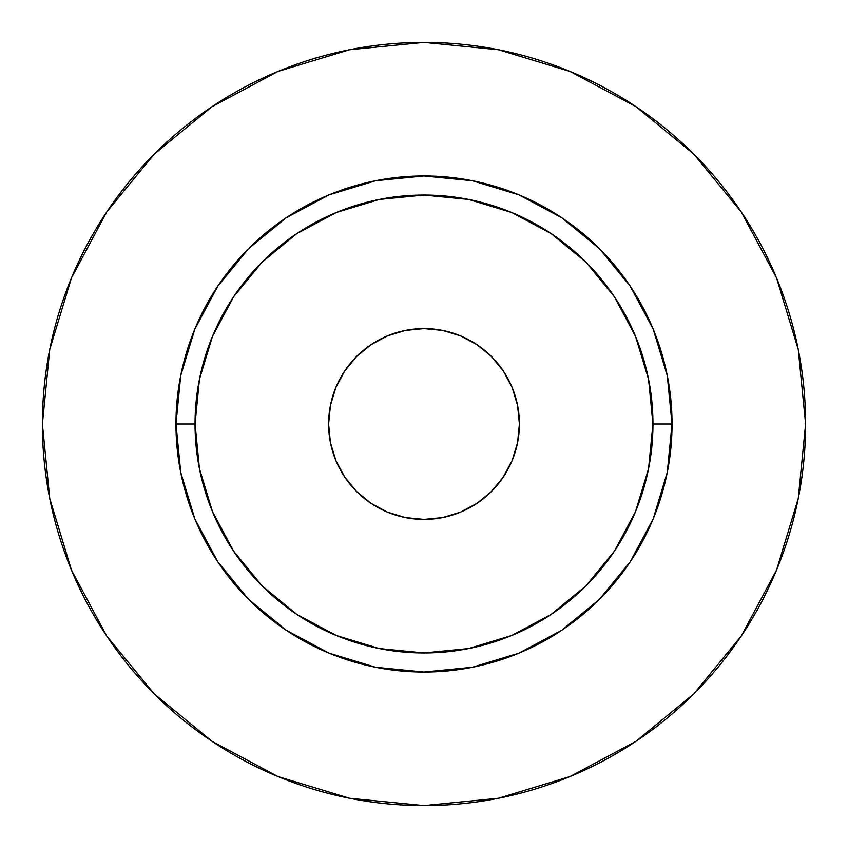 <?xml version="1.0" encoding="UTF-8"?>
<svg xmlns="http://www.w3.org/2000/svg" width="848" height="848" viewBox="0 0 848 848"><rect width="100%" height="100%" fill="white"/><g stroke="black" fill="none" stroke-linecap="round" stroke-linejoin="round"><path stroke-width="0.64" stroke-dasharray="4.24 3.18" d="M328.6 424A95.4 95.4 0 0 0 424 519.4A95.4 95.4 0 0 0 519.4 424L517.566 442.614L512.139 460.506L503.32 477L491.458 491.458L477 503.32L460.506 512.139L442.614 517.566L424 519.4L405.386 517.566L387.494 512.139L371 503.32L356.542 491.458L344.68 477L335.861 460.506L330.434 442.614L328.6 424L330.434 405.386L335.861 387.494L344.68 371L356.542 356.542L371 344.68L387.494 335.861L405.386 330.434L424 328.6L442.614 330.434L460.506 335.861L477 344.68L491.458 356.542L503.32 371L512.139 387.494L517.566 405.386L519.4 424A95.4 95.4 0 0 0 424 328.6A95.4 95.4 0 0 0 328.6 424M195.04 424A228.96 228.96 0 0 0 424 652.96A228.96 228.96 0 0 0 652.96 424A228.96 228.96 0 0 0 424 195.04A228.96 228.96 0 0 0 195.04 424A228.96 228.96 0 0 0 424 652.96A228.96 228.96 0 0 0 652.96 424A228.96 228.96 0 0 0 424 195.04A228.96 228.96 0 0 0 195.04 424M741.216 636.106L776.556 570.036L798.265 498.444L805.6 424A381.6 381.6 0 0 0 424 42.4A381.6 381.6 0 0 0 42.4 424A381.6 381.6 0 0 0 424 805.6A381.6 381.6 0 0 0 805.6 424L798.265 349.556L776.556 277.964L741.29 211.989M636.106 106.784L570.036 71.444L498.444 49.735L424 42.4L349.556 49.735L277.964 71.444L211.989 106.71M106.784 211.894L71.444 277.964L49.735 349.556L42.4 424L49.735 498.444L71.444 570.036L106.71 636.011M211.894 741.216L277.964 776.556L349.556 798.265L424 805.6L498.444 798.265L570.036 776.556L636.011 741.29"/><path stroke-width="1.27" d="M519.4 424A95.4 95.4 0 0 1 424 519.4A95.4 95.4 0 0 1 328.6 424L330.434 405.386L335.861 387.494L344.68 371L356.542 356.542L371 344.68L387.494 335.861L405.386 330.434L424 328.6L442.614 330.434L460.506 335.861L477 344.68L491.458 356.542L503.32 371L512.139 387.494L517.566 405.386L519.4 424L517.566 442.614L512.139 460.506L503.32 477L491.458 491.458L477 503.32L460.506 512.139L442.614 517.566L424 519.4L405.386 517.566L387.494 512.139L371 503.32L356.542 491.458L344.68 477L335.861 460.506L330.434 442.614L328.6 424A95.4 95.4 0 0 1 424 328.6A95.4 95.4 0 0 1 519.4 424M652.96 424L672.04 424A248.04 248.04 0 0 1 424 672.04A248.04 248.04 0 0 1 175.96 424L195.04 424A228.96 228.96 0 0 1 424 195.04A228.96 228.96 0 0 1 652.96 424A228.96 228.96 0 0 1 424 652.96A228.96 228.96 0 0 1 195.04 424L199.439 468.668L212.466 511.62L233.624 551.2L262.096 585.904L296.8 614.376L336.38 635.534L379.332 648.561L424 652.96L468.668 648.561L511.62 635.534L551.2 614.376L585.904 585.904L614.376 551.2L635.534 511.62L648.561 468.668L652.96 424L648.561 379.332L635.534 336.38L614.376 296.8L585.904 262.096L551.2 233.624L511.62 212.466L468.668 199.439L424 195.04L379.332 199.439L336.38 212.466L296.8 233.624L262.096 262.096L233.624 296.8L212.466 336.38L199.439 379.332L195.04 424L175.96 424L180.73 375.611L194.839 329.077L217.766 286.2L248.612 248.612L286.2 217.766L329.077 194.839L375.611 180.73L424 175.96L472.389 180.73L518.923 194.839L561.8 217.766L599.388 248.612L630.234 286.2L653.161 329.077L667.27 375.611L672.04 424L667.27 472.389L653.161 518.923L630.234 561.8L599.388 599.388L561.8 630.234L518.923 653.161L472.389 667.27L424 672.04L375.611 667.27L329.077 653.161L286.2 630.234L248.612 599.388L217.766 561.8L194.839 518.923L180.73 472.389L175.96 424A248.04 248.04 0 0 1 424 175.96A248.04 248.04 0 0 1 672.04 424L652.96 424M42.4 424A381.6 381.6 0 0 1 424 42.4A381.6 381.6 0 0 1 805.6 424A381.6 381.6 0 0 1 424 805.6A381.6 381.6 0 0 1 42.4 424L49.735 498.444L71.444 570.036L106.71 636.011L154.166 693.834L211.989 741.29L277.964 776.556L349.556 798.265L424 805.6L498.444 798.265L570.036 776.556L636.011 741.29L693.834 693.834L741.29 636.011L776.556 570.036L798.265 498.444L805.6 424L798.265 349.556L776.556 277.964L741.29 211.989L693.834 154.166L636.011 106.71L570.036 71.444L498.444 49.735L424 42.4L349.556 49.735L277.964 71.444L211.989 106.71L154.166 154.166L106.71 211.989L71.444 277.964L49.735 349.556L42.4 424M741.29 211.989L693.834 154.166L636.106 106.784M211.989 106.71L154.166 154.166L106.784 211.894M106.71 636.011L154.166 693.834L211.894 741.216M636.011 741.29L693.834 693.834L741.216 636.106"/></g></svg>
